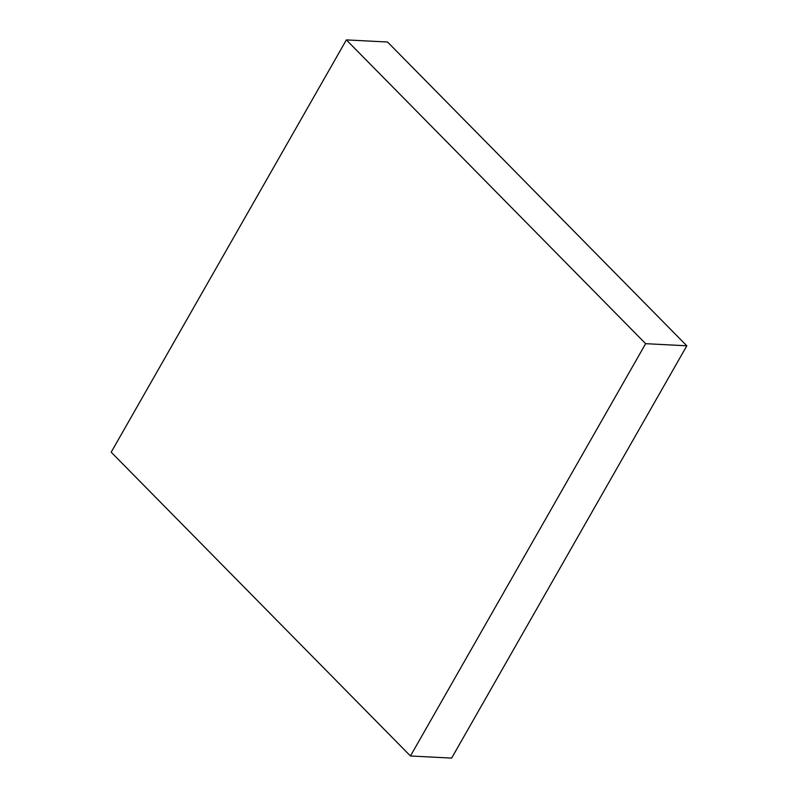 <?xml version="1.0" encoding="UTF-8"?>
<svg xmlns="http://www.w3.org/2000/svg" width="798" height="798" viewBox="0 0 798 798"><rect width="100%" height="100%" fill="white"/><g stroke="black" fill="none" stroke-linecap="round" stroke-linejoin="round"><path stroke-width="1.2" d="M346.362 39.9L111.191 452.197L410.461 755.985L451.638 758.1L686.809 345.803L387.539 42.015L346.362 39.9L645.642 343.679L686.809 345.803M410.461 755.985L645.642 343.679"/></g></svg>
